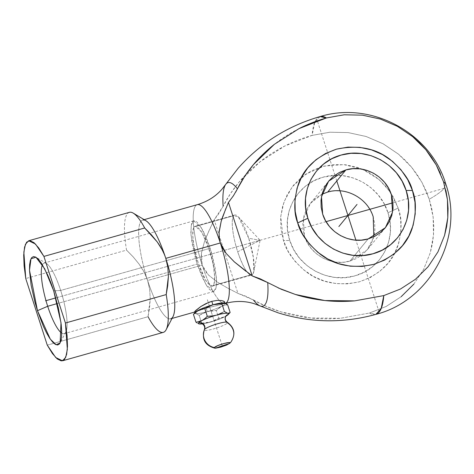 <?xml version="1.0" encoding="UTF-8"?>
<svg xmlns="http://www.w3.org/2000/svg" width="474" height="474" viewBox="0 0 474 474"><rect width="100%" height="100%" fill="white"/><g stroke="black" fill="none" stroke-linecap="round" stroke-linejoin="round"><path stroke-width="0.36" stroke-dasharray="2.37 1.78" d="M445.933 190.643L443.551 181.815L440.31 173.235M362.45 115.164L344.219 114.791M320.045 116.586L314.73 122.381L312.105 135.38L329.922 132.216L348.153 132.59L366.1 136.488L383.075 143.758L398.421 154.115L405.294 160.331L411.545 167.162L417.12 174.545L421.961 182.401L426.013 190.661L429.254 199.246C436.975 194.79 441.94 191.158 444.144 188.344L445.726 183.9L444.144 188.344C441.94 191.158 436.975 194.79 429.254 199.246L431.636 208.068L433.147 217.045L433.769 226.092L433.497 235.122L432.335 244.045L430.285 252.778L423.638 269.345L413.802 284.175L401.158 296.7L386.191 306.441L369.483 313.018L375.846 314.381M362.385 169.218L343.875 164.608L323.938 166.125L305.789 174.13L292.132 186.963L283.979 201.906L280.715 216.565L283.422 240.383A73.399 11.394 162.1 0 0 289.75 240.413C280.62 214.218 296.481 184.042 322.93 177.246C348.988 169.236 380.065 186.152 387.969 212.708A73.399 11.394 162.1 0 0 398.166 208.015L390.493 192.278L379.313 179.711L362.533 169.283L368.209 172.021L378.163 178.734L386.677 187.2L393.432 197.083L398.166 208.015A73.399 11.394 -17.9 0 1 387.969 212.708L390.132 222.59L390.327 232.627L388.538 242.433L384.847 251.629L379.384 259.865L372.368 266.815L364.062 272.218L354.789 275.868L344.9 277.622L334.78 277.414L324.82 275.258L315.4 271.223L306.874 265.476L299.586 258.229L293.803 249.768L289.75 240.413L287.588 230.524L287.392 220.487L289.181 210.681L292.873 201.486L298.336 193.256L305.351 186.306L313.658 180.896L322.93 177.246L334.709 175.38M227.342 323.013A4.858 4.663 -140.6 0 1 225.843 316.111A4.858 4.663 39.4 0 0 227.342 323.013A12.194 1.89 -17.9 0 1 214.592 328.63A12.194 1.89 -17.9 0 1 204.312 329.797A12.194 1.89 -17.9 0 0 214.592 328.63A12.194 1.89 -17.9 0 0 227.342 323.013A13.011 12.49 -140.6 0 1 231.099 341.831A13.011 12.49 39.4 0 0 227.342 323.013M172.032 318.433L170.646 318.824A51.322 11.897 74.2 0 1 147.633 280.501L202.179 265.114A51.322 11.897 -105.8 0 0 219.184 300.32A51.322 11.897 -105.8 0 0 225.191 303.437A51.322 11.897 -105.8 0 0 225.541 303.313M225.571 303.33L220.262 304.823L224.552 302.933L220.262 304.823L206.19 308.177L194.654 311.785M225.073 303.105L225.15 303.354A15.814 2.453 -17.9 0 1 221.524 306.305A15.814 2.453 -17.9 0 1 207.304 311.625L206.19 308.177L220.262 304.823M224.285 302.886A15.814 2.453 162.1 0 0 224.155 302.868A15.814 2.453 -17.9 0 1 224.326 302.892L224.38 302.904A15.814 2.453 162.1 0 1 221.595 306.269M223.367 301.026L221.808 300.587M224.552 302.933L224.753 302.122M60.678 290.444A36.699 8.508 -105.8 0 0 46.458 263.503A36.699 8.508 -105.8 0 0 42.453 264.812A36.699 8.508 74.2 0 1 44.218 263.034A36.699 8.508 74.2 0 1 60.678 290.444L210.189 248.263L201.414 227.793L193.736 220.872L191.223 225.109L191.004 235.045L197.202 264.095L57.33 303.556L197.202 264.095L201.96 276.692L206.984 286.172L209.354 289.259L211.505 291.083L213.359 291.557L214.841 290.681L215.889 288.47L216.571 280.466L215.285 268.764L212.239 255.142L207.89 241.687L202.902 230.429L198.037 223.094L195.886 221.275L194.032 220.795L192.551 221.678L191.502 223.888L190.821 231.893L192.106 243.595L195.152 257.21L197.202 264.095L205.977 284.566L213.656 291.486L216.168 287.25L216.387 277.314L210.189 248.263L60.678 290.444A36.699 8.508 74.2 0 1 64.144 333.678A36.699 8.508 74.2 0 1 61.703 333.08A36.699 8.508 -105.8 0 0 65.809 332.108A36.699 8.508 -105.8 0 0 60.678 290.444L53.71 290.888L60.678 290.444M322.036 194.222L310.5 203.293L303.324 218.858L304.504 236.253C310.032 254.822 331.77 266.666 350.002 261.056L368.162 238.92L350.002 261.056L367.22 249.828L373.85 236.745M233.747 215.706A31.195 7.234 -105.8 0 0 237.699 251.759A31.195 7.234 -105.8 0 0 251.688 275.05A31.195 7.234 -105.8 0 0 252.695 274.351L213.17 285.502L212.162 286.189L205.633 280.306L198.173 262.904C193.042 247.304 191.158 230.091 194.222 226.856L233.747 215.706L238.381 216.873L248.743 238.298L260.084 240.271L237.699 251.759C232.562 236.182 230.672 218.893 233.747 215.706L194.222 226.856L195.229 226.169L201.758 232.047L209.218 249.448C214.349 265.049 216.233 282.267 213.17 285.502L252.695 274.351C248.779 276.703 243.784 269.167 237.699 251.759L260.084 240.271L248.743 238.298L253.359 257.495L253.809 271.561L252.695 274.351A31.195 7.234 -105.8 0 0 248.743 238.298A31.195 7.234 -105.8 0 0 234.749 215.006A31.195 7.234 -105.8 0 0 233.747 215.706M198.173 262.904L193.842 245.479L192.752 235.537L193.327 228.729L194.222 226.856L195.484 226.104L197.06 226.513L200.899 230.684L205.171 238.742L207.262 243.861L212.417 261.186L213.549 266.874L214.639 276.822L214.064 283.624L213.17 285.502L211.908 286.255L210.332 285.846L206.492 281.675L204.365 278.066L200.129 268.497L198.173 262.904M210.557 322.059A15.814 2.453 -17.9 0 1 202.096 323.884A15.814 2.453 162.1 0 0 210.669 322.03A15.814 2.453 162.1 0 0 224.889 316.709A15.814 2.453 162.1 0 0 225.766 316.241A15.814 2.453 -17.9 0 1 224.889 316.709L229.7 312.935M334.774 175.38L342.939 175.7L352.899 177.863L362.32 181.898L370.846 187.645L378.134 194.891L383.916 203.352L387.969 212.708C397.099 238.902 381.238 269.078 354.789 275.868C328.731 283.885 297.654 266.969 289.75 240.413A73.399 11.394 -17.9 0 1 283.422 240.383C285.893 250.61 293.442 261.056 306.062 271.709C320.543 282.883 338.323 286.249 359.405 281.805C379.591 274.606 392.407 262.608 397.858 245.816C402.065 230.411 402.165 217.809 398.166 208.015L400.696 219.563L400.921 231.288L398.835 242.747L394.522 253.489L388.141 263.106L379.941 271.229L370.235 277.539L359.405 281.805L347.851 283.855L336.03 283.612L324.394 281.088L313.385 276.378L303.431 269.659L294.911 261.198L288.156 251.309L283.422 240.383L280.898 228.835L280.673 217.104L282.759 205.651L287.072 194.909L293.453 185.293L301.648 177.169L311.353 170.853L322.19 166.593L333.737 164.543L345.558 164.78L357.2 167.31L362.391 169.224M373.216 216.867L370.384 210.32L366.337 204.401L361.235 199.335L355.275 195.312L348.68 192.485L341.713 190.975L334.632 190.832L327.718 192.059L321.23 194.613L315.417 198.393L310.506 203.257L306.684 209.016L304.101 215.451L302.85 222.312L302.987 229.333L304.504 236.253L307.336 242.795L311.382 248.714L316.484 253.786L322.444 257.809L329.039 260.629L336.007 262.14L343.087 262.288L350.002 261.056L356.489 258.502L362.302 254.722L367.214 249.857L371.035 244.098L373.619 237.664L374.869 230.808L374.733 223.781L373.216 216.867M196.828 322.788L198.488 323.724M197.51 321.953L195.94 322.113L199.945 323.979L201.693 323.114L206.231 322.889L210.669 322.03L214.87 320.454L218.787 318.291L221.909 317.823L224.889 316.709L229.6 312.899M224.812 316.745A15.814 2.453 -17.9 0 1 210.776 322M229.41 313.012L227.686 313.296L224.38 311.471L222.46 312.609M413.802 284.175L423.638 269.345L430.285 252.778L433.497 235.122L433.147 217.045L429.254 199.246L421.961 182.401L411.545 167.162L398.421 154.115L383.075 143.758L366.1 136.488L348.153 132.59L329.922 132.216L312.105 135.38L284.732 146.039L260.09 161.723L239.186 181.975C232.781 189.63 227.437 197.717 223.141 206.237L230.465 193.641L239.186 181.975C244.673 175.262 251.641 168.513 260.09 161.723C267.206 156.053 275.418 150.821 284.732 146.039C293.11 141.762 302.24 138.207 312.105 135.38A102.757 23.824 74.2 0 1 320.003 116.598M299.029 128.608C289.715 133.395 281.503 138.621 274.387 144.297M129.443 212.334A62.361 14.457 -105.8 0 0 126.54 250.118L25.756 278.546L126.54 250.118A62.361 14.457 74.2 0 1 133.247 213.128M224.38 311.471L217.169 314.937M216.263 315.21L207.286 316.294L202.043 320.531L195.94 322.113M199.246 323.943L201.693 323.114L199.187 315.364L195.886 313.539L193.439 314.363L194.654 313.101M201.693 323.114L210.669 322.03L218.787 318.291L216.28 310.541L207.304 311.625L199.187 315.364L201.693 323.114M226.744 304.047L227.627 304.723L221.524 306.305L216.28 310.541L218.787 318.291L224.889 316.709M225.565 184.582A64.18 14.878 -105.8 0 0 223.141 206.237L214.159 219.794L237.918 293.353L253.424 300.001C262.051 304.877 271.294 308.852 281.153 311.916L310.559 317.971L340.368 318.297L369.483 313.018L386.191 306.441L401.158 296.7M375.888 314.369A102.757 23.824 74.2 0 1 369.483 313.018L340.368 318.297C329.78 319.126 319.843 319.014 310.559 317.971C299.497 316.685 289.697 314.665 281.153 311.916L266.986 306.702L253.424 300.001A64.18 14.878 -105.8 0 0 259.551 305.689M230.026 200.478L235.59 192.243M278.315 287.967L267.721 282.569M219.13 236.911L219.059 232.693M225.885 208.459L228.456 202.368M252.215 275.921L246.047 271.324M223.141 206.237L219.065 213.3L214.159 219.794L206.623 236.123L204.442 241.71L201.403 253.288L201.118 259.266L202.179 265.108L208.412 274.979L217.525 282.214L227.573 288.056L237.918 293.353L214.159 219.794L209.028 230.631L204.442 241.71L201.409 253.288L202.179 265.108A51.322 11.897 74.2 0 1 197.462 204.62M47.27 345.149L53.84 343.295L47.27 345.149M163.311 332.363A62.361 14.457 -105.8 0 1 148.054 316.721L53.864 343.289L148.054 316.721L149.571 307.739L150.222 298.62L149.677 289.484L147.633 280.501C145.844 274.932 142.982 269.445 139.042 264.042L133.111 256.801L126.54 250.118L133.111 256.801L139.042 264.042L144.007 271.952L147.633 280.501A51.322 11.897 -105.8 0 0 172.974 316.632M145.909 220.694A51.322 11.897 -105.8 0 0 147.574 280.324M164.004 253.62L165.793 258.366M223.621 302.856L225.079 303.111M219.604 303.763L221.879 303.721L222.401 303.295M210.764 305.505L215.101 304.284M203.216 308.71L204.786 308.544L206.7 307.401M197.273 310.956L200.152 309.481M195.922 313.545A15.814 2.453 162.1 0 0 207.304 311.625L203.103 313.201L199.187 315.364L195.886 313.539L194.547 313.646L193.439 314.363M195.418 312.253A15.814 2.453 162.1 0 0 195.851 313.533M207.416 311.596A15.814 2.453 162.1 0 0 221.453 306.34M227.627 304.723L224.51 305.191L221.524 306.305L218.775 308.13L216.28 310.541L211.736 310.766L207.304 311.625A15.814 2.453 -17.9 0 1 195.886 313.539A15.814 2.453 -17.9 0 1 195.057 313.077A15.814 2.453 -17.9 0 1 195.116 312.662M225.043 303.473A51.322 11.897 74.2 0 1 202.179 265.114L204.727 270.429L208.412 274.979L217.525 282.214L227.573 288.056L237.918 293.353L245.852 296.226L253.424 300.001M148.054 316.721L150.222 298.62L149.677 289.484L147.633 280.501A51.322 11.897 74.2 0 1 142.781 220.043L144.161 219.652M194.938 311.294L194.897 311.939L195.661 311.762L206.19 308.177L207.304 311.625M197.326 204.655A51.322 11.897 -105.8 0 0 202.179 265.114L147.633 280.501M444.144 188.344L393.011 202.771M326.071 221.654L45.593 300.783M379.147 312.082L355.903 240.128M336.801 180.985L334.946 175.25M334.94 175.214L316.745 118.885M238.381 216.873L260.084 240.271L55.825 297.891M222.105 345.38L207.091 298.887M213.466 318.623L210.106 308.213M194.719 312.034L195.436 311.833M46.458 263.503L35.935 257.216M193.73 220.86L44.218 263.034M310.488 203.281L328.648 181.145M212.162 286.201L251.688 275.05M253.809 271.561L260.084 240.271M234.749 215.006L195.229 226.157M385.392 227.698L367.231 249.834M213.661 291.498L64.144 333.678M225.985 315.927L226.151 315.749C229.807 315.951 198.962 325.999 201.497 323.712M65.809 332.108L60.127 342.969M194.95 312.751L195.057 313.077"/><path stroke-width="0.71" d="M307.875 218.283A73.399 11.394 162.1 0 0 297.719 222.958C293.72 213.158 293.827 200.561 298.033 185.156C303.479 168.365 316.294 156.367 336.487 149.162C357.568 144.724 375.349 148.089 389.824 159.258C402.45 169.917 409.998 180.357 412.463 190.584A73.399 11.394 162.1 0 0 406.165 190.554C398.261 163.992 367.154 147.047 341.084 155.069C314.618 161.877 298.733 192.059 307.875 218.283L305.712 208.388L305.517 198.345L307.306 188.534L310.997 179.332L316.466 171.09L323.487 164.134L331.8 158.725L341.084 155.069L350.979 153.315L361.105 153.523L371.071 155.685L380.504 159.72L389.03 165.473L396.329 172.726L402.112 181.192L406.165 190.554L408.333 200.449L408.529 210.497L406.739 220.309L403.042 229.511L397.579 237.747L390.552 244.708L382.24 250.112L372.961 253.768L363.066 255.522L352.94 255.314L342.969 253.152L333.542 249.117L325.016 243.363L317.716 236.111L311.928 227.644L307.875 218.283C315.785 244.845 346.885 261.796 372.961 253.768C399.428 246.966 415.313 216.784 406.165 190.554A73.399 11.394 -17.9 0 1 412.463 190.584C416.462 200.383 416.362 212.986 412.155 228.385C406.704 245.177 393.888 257.175 373.702 264.379C352.62 268.817 334.84 265.452 320.359 254.283C307.739 243.63 300.19 233.184 297.719 222.958A73.399 11.394 -17.9 0 1 307.875 218.283M440.31 173.235L436.258 164.976L431.417 157.113L425.842 149.737L419.591 142.905L412.718 136.69L397.372 126.327L380.397 119.063L362.45 115.164L380.397 119.063L397.372 126.327L412.718 136.69L425.842 149.737L436.258 164.976L443.551 181.815L445.726 183.9L443.551 181.815L447.444 199.619L445.933 190.643M320.003 116.598A102.757 23.824 74.2 0 1 326.402 117.949L344.219 114.791L326.402 117.949L320.045 116.586C371.189 100.713 430.67 132.791 445.726 183.9C464.502 236.698 430.546 300.658 375.846 314.381L381.161 308.586L383.78 295.592L400.489 289.016L415.455 279.275L428.099 266.749L437.935 251.913L444.582 235.353L446.632 226.619L447.794 217.696L448.066 208.667L447.444 199.619L447.794 217.696L444.582 235.353L437.935 251.913L428.099 266.749L415.455 279.275L400.489 289.016L383.78 295.592A102.757 23.824 74.2 0 1 375.888 314.369M227.721 313.302A15.814 2.453 -17.9 0 1 228.267 314.446A15.814 2.453 -17.9 0 1 228.148 314.582A15.814 2.453 -17.9 0 1 225.766 316.241A15.814 2.453 162.1 0 0 228.267 314.446A4.858 4.663 39.4 0 0 225.843 316.111A4.858 4.663 -140.6 0 1 228.267 314.446A15.814 2.453 162.1 0 0 227.686 313.296A15.814 2.453 162.1 0 0 216.263 315.21A15.814 2.453 162.1 0 0 202.043 320.531A15.814 2.453 162.1 0 0 198.659 322.794A4.858 4.663 -140.6 0 1 204.507 329.454A12.194 1.89 -17.9 0 1 215.16 324.494A12.194 1.89 -17.9 0 1 226.963 322.142A12.194 1.89 -17.9 0 0 215.16 324.494A12.194 1.89 -17.9 0 0 204.507 329.454A13.011 12.49 39.4 0 0 214.39 347.555L217.679 345.659L223.568 343.597L228.598 342.584L229.795 342.684L229.825 343.2A13.011 12.49 39.4 0 0 231.099 341.831A13.011 12.49 -140.6 0 1 229.825 343.2L226.531 345.096L220.647 347.158L215.617 348.177L214.42 348.07L214.39 347.555A13.011 12.49 -140.6 0 1 204.507 329.454A4.858 4.663 39.4 0 0 198.659 322.794A15.814 2.453 162.1 0 0 199.246 323.943A15.814 2.453 162.1 0 0 202.096 323.884A15.814 2.453 -17.9 0 1 199.281 323.949M215.279 348.189L229.558 343.46M225.541 303.313A51.322 11.897 -105.8 0 0 220.339 242.972L165.793 258.366A51.322 11.897 74.2 0 1 170.646 318.824M195.661 311.762L194.654 311.785L195.756 310.446L200.875 306.494L206 303.573L211.789 301.351L217.365 300.362L221.808 300.587L224.374 301.6L224.783 302.258L224.552 302.933M221.808 300.587L217.365 300.362L211.789 301.351L212.903 304.806L221.879 303.721L224.326 302.892A15.814 2.453 -17.9 0 1 225.15 303.354L224.374 301.6L223.349 301.02M202.114 320.495A15.814 2.453 -17.9 0 1 216.263 315.21L211.831 316.069L207.286 316.294L204.786 308.544L212.903 304.806A15.814 2.453 -17.9 0 1 224.155 302.868A15.814 2.453 162.1 0 0 212.903 304.806L211.789 301.351L208.85 302.335L200.875 306.494L194.938 311.294M42.453 264.812A36.699 8.508 -105.8 0 0 47.69 306.275L37.476 310.677L29.506 270.298L30.982 258.757L35.947 257.252L44.669 268.734L53.71 290.888L61.004 322.747L60.127 342.963L56.104 344.74L50.327 339.183L37.476 310.677L47.69 306.275A36.699 8.508 74.2 0 1 42.453 264.812M57.33 303.556L47.69 306.275L57.33 303.556M373.85 236.745L373.216 216.867C367.688 198.292 345.949 186.454 327.718 192.059L345.878 169.923C364.109 164.312 385.848 176.168 391.382 194.725L392.549 212.115L385.38 227.68L368.162 238.92C349.936 244.525 328.198 232.675 322.664 214.112L321.496 196.722L328.66 181.157L345.878 169.923L327.718 192.059L322.036 194.222M229.825 343.2C232.183 340.77 215.794 345.392 214.39 347.555M61.703 333.08A36.699 8.508 74.2 0 1 47.69 306.275A36.699 8.508 -105.8 0 0 61.703 333.08M368.162 238.92L374.656 236.366L380.462 232.586L385.374 227.721L389.195 221.962L391.779 215.528L393.029 208.667L392.893 201.646L391.382 194.725L388.544 188.184L384.503 182.265L379.401 177.193L373.435 173.17L366.846 170.35L359.873 168.839L352.798 168.691L345.878 169.923L339.39 172.477L333.578 176.257L328.666 181.121L324.85 186.88L322.261 193.315L321.017 200.17L321.153 207.197L322.664 214.112L325.496 220.659L329.543 226.578L334.644 231.644L340.605 235.667L347.199 238.487L354.167 240.004L361.247 240.146L368.162 238.92M193.439 314.363L195.94 322.113L193.439 314.363L198.683 310.126L204.786 308.544L207.286 316.294L204.792 318.706L202.043 320.531L197.51 321.953M199.204 323.938L199.21 323.938A15.814 2.453 -17.9 0 1 199.193 323.932A15.814 2.453 -17.9 0 1 198.659 322.794A15.814 2.453 -17.9 0 1 201.971 320.566M198.488 323.724L199.246 323.943M195.94 322.113L196.828 322.788M222.46 312.609L217.169 314.937M216.369 315.18A15.814 2.453 -17.9 0 1 227.686 313.296L224.38 311.471L221.879 303.721L224.38 311.471M229.6 312.899L227.686 313.296M228.148 314.582L230.133 312.473L227.627 304.723L230.133 312.473L229.41 313.012M62.527 360.797L163.311 332.363A62.361 14.457 -105.8 0 0 166.214 294.579L65.43 323.013L43.916 256.41L38.738 247.979L33.956 242.623L29.85 240.644L26.657 242.161L24.571 247.078L23.7 255.125L24.103 265.819L25.756 278.546L47.27 345.149L52.448 353.58L57.23 358.936L61.336 360.915L64.529 359.399L66.621 354.481L67.486 346.435L67.083 335.74L65.43 323.013L67.338 349.433L65.726 357.337L62.521 360.797L55.701 357.52L47.27 345.149L25.756 278.546L23.848 252.127L25.46 244.223L28.665 240.762L35.485 244.039L43.916 256.41L144.7 227.976A62.361 14.457 -105.8 0 0 129.443 212.334L28.665 240.762M37.476 310.677L34.916 302.074L31.106 285.052L29.501 270.423L29.619 264.723L30.348 260.416L31.663 257.655L33.518 256.553L35.828 257.151L38.524 259.426L41.487 263.289L47.761 275.133L50.837 282.664L53.71 290.888L58.42 308.141L61.182 324.275L61.685 331.142L61.567 336.836L60.838 341.144L59.523 343.905L57.668 345.007L55.357 344.408L52.667 342.133L49.705 338.27L46.582 332.967L43.424 326.426L37.476 310.677M235.59 192.243L237.438 188.812C241.734 180.286 247.084 172.198 253.483 164.543L274.387 144.297C265.938 151.088 258.97 157.836 253.483 164.543L244.762 176.209L237.438 188.812A64.18 14.878 -105.8 0 0 225.594 184.534A64.18 14.878 -105.8 0 0 223.141 206.237M326.402 117.949C316.537 120.775 307.413 124.33 299.029 128.608L326.402 117.949M202.303 320.394L201.598 320.75M224.38 302.904A15.814 2.453 162.1 0 0 224.326 302.892L227.627 304.723M401.158 296.7L413.802 284.175M253.424 300.001A64.18 14.878 -105.8 0 0 259.965 305.878A64.18 14.878 -105.8 0 0 267.721 282.569L281.283 289.276L295.45 294.484C303.994 297.239 313.794 299.26 324.856 300.54C334.14 301.588 344.077 301.701 354.665 300.872L383.78 295.592L354.665 300.872L324.856 300.54L295.45 294.484L278.315 287.967M259.551 305.689A64.18 14.878 -105.8 0 0 267.721 282.569L252.215 275.921L228.456 202.368L230.026 200.478M274.387 144.297L299.029 128.608M344.219 114.791L362.45 115.164M412.463 190.584L407.729 179.658L400.974 169.775L392.46 161.308L382.506 154.595L371.498 149.879L359.855 147.355L348.034 147.112L336.487 149.162L325.65 153.428L315.945 159.744L307.75 167.867L301.369 177.483L297.056 188.225L294.97 199.678L295.195 211.404L297.719 222.958L302.453 233.883L309.208 243.766L317.728 252.233L327.682 258.952L338.691 263.663L350.327 266.187L362.148 266.429L373.702 264.379L384.533 260.113L394.238 253.797L402.438 245.68L408.819 236.064L413.132 225.316L415.218 213.863L414.993 202.137L412.463 190.584M246.047 271.324L234.263 261.814L226.134 253.383L220.339 242.978L219.13 236.911M219.059 232.693L221.18 221.311L225.885 208.459M228.456 202.368L252.215 275.921L234.263 261.814L226.134 253.383L222.768 248.441L220.339 242.978L219.16 237.273L219.124 231.691L221.18 221.311L222.78 216.428L228.456 202.368L233.362 195.869L237.438 188.812A64.18 14.878 -105.8 0 0 225.565 184.582M65.43 323.013L43.916 256.41L144.7 227.976L157.208 241.906C161.142 247.315 164.01 252.796 165.793 258.366L167.843 267.383L168.383 276.561L167.731 285.626L166.214 294.579L65.43 323.013M197.462 204.62A51.322 11.897 74.2 0 1 220.339 242.972A51.322 11.897 74.2 0 1 225.802 303.188M142.781 220.043A51.322 11.897 74.2 0 1 165.793 258.366L167.843 267.383L168.383 276.561L166.214 294.579A62.361 14.457 74.2 0 1 166.137 329.703L172.974 316.632A51.322 11.897 -105.8 0 0 165.793 258.366A51.322 11.897 -105.8 0 0 145.909 220.694L133.247 213.128A62.361 14.457 74.2 0 1 144.7 227.976L151.277 234.66L157.208 241.906L162.167 249.81L164.17 254.011M221.879 303.721L223.621 302.856M215.101 304.284L219.604 303.763M212.796 304.835A15.814 2.453 162.1 0 0 198.683 310.126A15.814 2.453 -17.9 0 1 212.903 304.806M206.7 307.401L210.764 305.505M204.318 308.58L204.786 308.544M200.152 309.481L203.216 308.71M194.654 313.101L197.273 310.956M198.612 310.162A15.814 2.453 162.1 0 0 195.418 312.253L193.872 313.901M225.079 303.111L226.744 304.047M267.721 282.569L260.149 278.795L252.215 275.921M166.137 329.703A62.361 14.457 74.2 0 1 148.054 316.721M194.654 311.839L195.057 313.077M195.116 312.662A15.814 2.453 -17.9 0 1 198.683 310.126M165.793 258.366L220.339 242.972A51.322 11.897 -105.8 0 0 197.326 204.655C207.363 201.651 215.569 196.52 221.945 189.256L238.096 168.329C260.35 143.184 287.665 125.936 320.045 116.586M393.011 202.771L326.071 221.654M355.903 240.128L336.801 180.985M357.023 204.418L338.857 226.56M55.825 297.891L45.593 300.783M229.665 343.366L230.968 341.985C235.809 334.283 234.594 327.706 227.33 322.273C225.097 320.43 224.652 318.315 225.985 315.927L226.116 315.785M201.497 323.712C202.054 323.209 205.864 326.1 204.353 329.691C201.634 339.36 205.118 345.516 214.799 348.171M172.032 318.433L194.719 312.034M375.846 314.381C343.146 323.387 310.654 322.901 278.374 312.917L254.23 303.698C244.999 300.836 235.323 300.747 225.191 303.437M144.161 219.652L197.326 204.655"/></g></svg>
